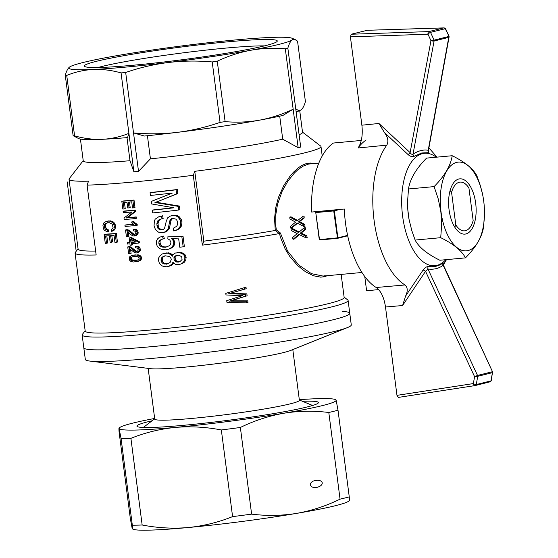 <?xml version="1.0" encoding="UTF-8"?>
<svg xmlns="http://www.w3.org/2000/svg" width="558" height="558" viewBox="0 0 558 558"><rect width="100%" height="100%" fill="white"/><g stroke="black" fill="none" stroke-linecap="round" stroke-linejoin="round"><path stroke-width="0.84" d="M132.204 528.607C132.525 529.598 132.567 528.454 132.323 525.19A121.156 7.917 -7.4 0 0 142.157 525.001L130.907 438.337A121.156 7.917 172.6 0 1 121.072 438.525L119.007 428.125L119.782 427.533A109.396 7.149 -7.4 0 0 119.203 428.502C118.882 427.512 118.847 428.656 119.084 431.92L130.335 518.584L132.204 528.607L132.992 529.242A109.396 7.149 -7.4 0 0 188.248 527.533C203.537 525.985 218.317 522.351 232.588 516.617L221.331 429.96C205.93 426.982 190.571 426.138 175.247 427.428C159.951 428.976 145.171 432.61 130.907 438.337M132.323 525.19L121.072 438.525M232.588 516.617A121.156 7.917 -7.4 0 0 251.616 514.134L240.365 427.47A121.156 7.917 172.6 0 1 221.331 429.96M142.157 525.001C157.558 527.98 172.924 528.824 188.248 527.533A109.396 7.149 -7.4 0 0 296.71 513.367C311.664 510.703 326.116 505.966 340.059 499.152A121.156 7.917 -7.4 0 0 349.259 496.857L338.002 410.193A121.156 7.917 172.6 0 1 328.801 412.495C313.729 410.597 298.697 410.855 283.708 413.262A109.396 7.149 -7.4 0 0 336.132 400.177L338.002 410.193M340.059 499.152L328.801 412.495M349.259 496.857C349.496 500.128 349.454 501.265 349.134 500.275M335.344 399.535L336.132 400.177A109.396 7.149 -7.4 0 0 335.344 399.535A109.396 7.149 -7.4 0 0 299.304 399.668M322.273 482.865C322.259 484.811 320.676 486.262 317.523 487.204C310.025 489.254 307.423 482.279 315.033 480.55C319.064 479.845 321.478 480.612 322.273 482.865M251.616 514.134C266.696 516.031 281.727 515.773 296.71 513.367A109.396 7.149 -7.4 0 0 348.555 501.244L349.336 500.659M302.352 401.258A91.512 5.978 172.6 0 1 318.423 402.555A91.512 5.978 172.6 0 1 228.438 420.265A91.512 5.978 172.6 0 1 136.919 426.124A91.512 5.978 172.6 0 1 148.212 421.702A91.512 5.978 172.6 0 1 152.125 420.767M119.203 428.502A109.396 7.149 -7.4 0 0 175.247 427.428A109.396 7.149 -7.4 0 0 283.708 413.262C268.754 415.926 254.309 420.662 240.365 427.47M154.664 418.451A109.396 7.149 -7.4 0 0 119.782 427.533M454.77 227.162L455.802 224.916L451.575 192.364L450.111 190.515M451.575 192.364A24.468 11.976 84.7 0 1 467.199 185.695A24.468 11.976 84.7 0 1 468.936 188.032L473.163 220.577A24.468 11.976 84.7 0 1 470.931 226.011A24.468 11.976 84.7 0 1 455.802 224.916M341.154 274.403L344.147 297.421A130.565 8.53 172.6 0 1 152.097 329.862A130.565 8.53 172.6 0 1 85.193 331.054L75.065 253.067A130.565 8.53 172.6 0 1 75.267 252.474L78.071 248.854M302.52 132.148L320.655 146.05A127.036 8.3 172.6 0 1 320.996 146.559A127.036 8.3 172.6 0 1 194.763 171.32A1347.347 659.661 84.7 0 0 193.291 175.289A130.565 8.53 172.6 0 1 132.895 182.034A130.565 8.53 172.6 0 1 87.083 185.13L96.15 254.971A130.565 8.53 172.6 0 1 75.065 253.067M67.176 181.838L76.195 251.274M327.267 275.694L324.519 276.733L320.724 277.152L313.491 275.764L305.54 271.795L297.665 265.566L289.951 256.708L285.138 248.917L280.451 237.283L279.481 233.544L280.381 232.972L276.315 229.889L275.798 225.837L275.736 215.109L277.479 204.458L282.132 191.31L287.893 181.12L294.512 172.903L297.881 169.751L302.882 166.221L308.574 164.066L318.841 163.069M193.291 175.289L202.366 245.129A130.565 8.53 172.6 0 0 279.321 233.6L279.481 233.544M137.087 254.769L140.546 255.843L141.509 257.733L141.279 259.275L138.837 261.207L133.313 262.009L130.844 261.423L129.442 260.028L129.261 257.601L129.93 256.492L132.713 255.278L138.51 254.908M132.302 243.637L132.462 244.892L131.332 245.171A132.916 8.684 172.6 0 1 130.112 245.276L129.923 243.839A132.916 8.684 172.6 0 1 127.37 244.055L127.203 242.751L128.333 242.472A130.565 8.53 172.6 0 0 129.735 242.353M131.332 245.171L131.151 243.741A132.916 8.684 172.6 0 0 138.37 243.1L138.238 242.053L130.384 237.868L131.521 237.589A130.565 8.53 172.6 0 1 130.293 237.694L129.163 237.973L129.756 242.542A132.916 8.684 172.6 0 1 127.203 242.751M131.521 237.589L139.361 241.774L139.5 242.814L138.37 243.1M106.801 235.894L107.722 242.974L106.529 243.267A132.916 8.684 172.6 0 1 105.274 243.337L104.123 234.472L105.316 234.179A130.565 8.53 172.6 0 0 116.343 233.474L117.459 242.046L116.301 242.332A132.916 8.684 172.6 0 1 114.948 242.43L114.041 235.427A132.916 8.684 172.6 0 1 110.61 235.657L111.461 242.214L112.625 241.921L111.802 235.581M132.776 221.903L133.906 221.624A130.565 8.53 172.6 0 1 132.588 221.742L131.458 222.021A132.916 8.684 172.6 0 0 132.776 221.903L133.46 222.83L134.59 222.551L137.17 224.365L137.282 225.209L136.152 225.488A132.916 8.684 172.6 0 1 125.083 226.457L124.915 225.153L126.045 224.867A130.565 8.53 172.6 0 0 133.285 224.253M133.906 221.624L134.59 222.551M135.315 210.087A130.565 8.53 172.6 0 1 124.253 211.05L123.123 211.336L123.297 212.703A132.916 8.684 172.6 0 0 131.841 211.97L123.995 218.045L124.183 219.545A132.916 8.684 172.6 0 0 135.259 218.583L136.382 218.297L136.208 216.929A130.565 8.53 172.6 0 1 127.496 217.697L135.503 211.524L135.315 210.087L134.192 210.366L134.38 211.803L126.359 217.983L127.496 217.697M129.344 246.601L128.207 246.887L130.202 247.578L135.636 251.519L136.494 251.644L137.749 250.933L138.133 249.517L137.317 248.143L135.573 247.766L135.608 246.448L138.119 247.208L139.27 249.475L138.649 251.846L136.529 252.955L134.436 252.481L130.593 249.517L131.102 253.374L129.972 253.66A132.916 8.684 172.6 0 1 128.633 253.771L127.74 246.922L128.877 246.643A130.565 8.53 172.6 0 0 129.344 246.601L131.339 247.292L135.887 250.919L137.268 251.309M135.608 246.448L138.098 246.308L139.249 246.929L140.4 249.196L139.779 251.56L136.529 252.955M124.427 202.463L125.229 208.664L124.099 208.95A132.916 8.684 172.6 0 1 122.823 209.055L121.818 201.299L122.948 201.013A130.565 8.53 172.6 0 0 134.018 200.05L134.987 207.548L133.857 207.827A132.916 8.684 172.6 0 1 132.518 207.946L131.723 201.822A132.916 8.684 172.6 0 1 128.312 202.129L129.058 207.862A132.916 8.684 172.6 0 1 127.747 207.974L127.001 202.24A132.916 8.684 172.6 0 1 123.269 202.561L124.099 208.95M129.463 202.024L130.188 207.583L129.058 207.862M107.499 222.747L105.643 224.4L105.448 226.513L106.411 228.787L108.601 230.008L108.468 231.591L107.289 231.884L104.297 230.189L103.453 228.808L102.923 225.237L103.997 222.698L106.397 221.352L110.728 220.856L113.427 222.028L114.502 223.158L115.59 226.011L115.053 229.059L112.821 231.012L111.656 231.305L111.105 229.763L112.765 228.375L113.079 227.448L112.137 224.058L109.201 222.677L106.941 222.977M106.397 221.352L109.124 220.815M126.01 229.938L128.005 230.628L133.439 234.576L135.545 233.99L135.929 232.567L135.113 231.193L133.369 230.824L133.411 229.498L135.915 230.259L137.066 232.533L136.445 234.897L133.62 236.006L131.555 235.134L127.098 231.563L127.768 236.711A132.916 8.684 172.6 0 1 126.429 236.822L125.543 229.98A132.916 8.684 172.6 0 0 126.01 229.938L127.14 229.652L129.135 230.342L133.683 233.976L135.064 234.36M133.411 229.498L135.901 229.359L137.045 229.98L138.196 232.247L137.575 234.611L134.325 236.013M128.403 232.581L128.905 236.425L127.768 236.711M127.14 229.652A130.565 8.53 172.6 0 1 126.673 229.694L125.543 229.98M173.05 238.691L174.919 242.067L174.584 244.62L173.05 246.908L170.476 248.652L166.186 249.817L162.803 249.656L160 248.763L157.384 246.657L156.366 243.595L156.484 240.937L157.614 238.838L159.602 237.178L162.511 236.334L163.166 238.908L161.018 239.535L158.793 241.886L159.358 244.997L160.802 246.434L162.797 247.145L165.531 247.243L169.702 245.597L170.65 244.034L170.901 242.151L169.799 240.031L167.839 238.789L167.979 236.132L181.838 236.655L183.157 246.824A132.916 8.684 172.6 0 1 179.774 247.222L178.693 238.88L171.599 238.636L172.98 240.331L173.747 242.36L173.412 244.913L171.885 247.201L169.318 248.945L166.186 249.817M162.511 236.334L163.661 236.048L164.317 238.622L162.162 239.249L160.718 240.331L159.937 241.6L160.502 244.711L161.946 246.148L163.947 246.859L166.577 246.95M167.979 236.132L183.038 236.362L184.356 246.524L183.157 246.824M173.392 207.709A130.565 8.53 172.6 0 1 153.478 209.906L152.334 210.185L152.69 212.926A132.916 8.684 172.6 0 0 178.72 210.024L179.92 209.724L179.446 206.076L156.087 202.226L177.821 193.556L177.298 189.518A130.565 8.53 172.6 0 1 151.204 192.433L150.067 192.719L150.423 195.453A132.916 8.684 172.6 0 0 172.394 193.033L151.204 201.452L151.525 203.928L173.977 207.799A132.916 8.684 172.6 0 1 152.334 210.185M242.095 295.712L225.983 294.945L225.781 293.382L245.994 287.161L246.197 288.723L229.791 293.431L246.866 293.864L247.117 295.803L230.747 300.804L247.78 300.867L247.989 302.506L246.42 302.896L226.946 302.324L226.729 300.685L242.897 295.51M172.617 218.429L170.957 220.556L169.458 228.138L168.363 229.847L165.391 232.023L162.371 232.784L158.472 232.142L155.487 229.68L154.064 225.864L154.357 220.947L155.215 219.134L158.995 216.623L162.636 215.8L163.152 218.52L161.283 218.987L158.939 220.556L158.033 223.298L158.298 226.576L158.939 227.831L160.718 229.359L162.915 229.763M158.995 216.623L161.485 216.086L162.001 218.806L160.132 219.273L157.795 220.842L156.889 223.584L156.972 225.425L157.795 228.117L160.564 229.938L162.79 229.826L164.54 228.445L166.34 220.975L167.735 217.773L170.49 216.009L173.468 215.374L177.423 215.709L179.083 216.574L181.399 219.74L182.013 221.784L181.51 225.948L178.979 229.031L173.775 230.977L173.252 228.264L176.712 226.276L177.521 224.595L177.604 222.6L176.977 220.417L175.784 219.106L172.813 218.387L171.508 218.673L170.602 219.434L171.773 219.141M162.252 253.939L167.421 253.116L171.048 254.699L172.241 256.289L172.868 254.762L175.303 253.032L179.816 252.774L182.326 253.674L184.084 255.32L184.921 257.733L184.559 260.293L183.289 262.427L181.085 263.878L178.658 264.687L176.809 264.631L175.261 264.283L173.001 262.155L172.087 263.976L168.976 266.305L166.947 266.787L163.738 266.605L161.227 265.413L159.4 263.362L158.598 260.802L158.688 257.887L160.111 255.62L162.252 253.939L168.579 252.83L170.602 253.402L172.729 255.097M175.303 253.032L181.001 252.481L183.519 253.374L185.284 255.02L186.121 257.44L185.758 259.993L184.482 262.134L182.271 263.585L178.658 264.687M173.629 262.93L171.948 265.022L168.976 266.305M344.112 297.142L347.739 299.925A134.094 8.761 172.6 0 1 348.101 300.455A134.094 8.761 172.6 0 1 150.862 333.775A134.094 8.761 172.6 0 1 82.145 335.002A134.094 8.761 172.6 0 1 82.354 334.395L85.151 330.775M342.403 311.392A134.094 8.761 172.6 0 1 349.761 313.261A134.094 8.761 172.6 0 1 152.522 346.574A134.094 8.761 172.6 0 1 83.805 347.801L82.145 335.002M87.083 185.13A1347.347 659.661 -95.3 0 1 88.548 181.162A127.036 8.3 172.6 0 1 69.039 179.278A127.036 8.3 172.6 0 1 69.234 178.706L83.219 160.627M287.851 48.148A121.156 7.917 172.6 0 1 285.312 48.783C273.692 47.758 262.148 48.253 250.675 50.283A112.918 7.38 -7.4 0 0 292.092 39.946C290.467 41.187 289.051 43.922 287.851 48.148L300.699 147.04A121.156 7.917 172.6 0 1 298.153 147.675L282.718 139.186A110.575 7.226 -7.4 0 1 150.423 158.835L138.517 171.376A121.156 7.917 172.6 0 1 136.201 171.592A121.156 7.917 172.6 0 1 133.906 171.801L128.912 133.348L127.559 137.582A112.918 7.38 -7.4 0 1 102.358 139.305C111.509 138.816 120.361 136.836 128.912 133.348L121.065 72.917C111.712 70.252 102.456 69.101 93.291 69.464C84.146 69.945 75.295 71.933 66.737 75.421A121.156 7.917 172.6 0 1 65.279 75.274L73.126 135.706A121.156 7.917 -7.4 0 0 74.584 135.852C83.937 138.51 93.2 139.66 102.358 139.305A112.918 7.38 -7.4 0 1 78.727 138.621L73.126 135.706M80.422 139.068L83.247 160.864A110.575 7.226 -7.4 0 0 130 160.725L133.906 171.801M299.095 134.708A110.575 7.226 -7.4 0 0 302.548 132.386L299.716 110.589M95.641 251.044A127.036 8.3 172.6 0 1 78.106 249.119L69.039 179.278M279.321 233.6L275.268 230.461A127.036 8.3 172.6 0 1 203.83 241.161L194.763 171.32M202.366 245.129A1347.347 659.661 -95.3 0 1 203.83 241.161M325.216 275.722L323.11 276.077L311.427 273.657L298.704 264.952L287.496 250.974L280.381 232.972M290.934 228.634A58.813 28.793 84.7 0 0 291.22 230.489L297.226 233.6L292.587 237.527A58.813 28.793 84.7 0 0 293.013 239.347L298.879 234.416L306.028 237.841A58.813 28.793 84.7 0 1 305.624 236.097L300.071 233.335L304.396 229.791A58.813 28.793 84.7 0 1 304.089 227.866L298.509 232.512L290.934 228.634L292.064 228.355L299.144 231.975M304.089 227.866L305.219 227.587A56.463 27.642 84.7 0 0 305.526 229.512L301.208 233.049L306.774 235.811A56.463 27.642 84.7 0 0 307.186 237.555L306.028 237.841M299.388 234.66L294.171 239.054L293.013 239.347M289.818 217.069A58.813 28.793 84.7 0 0 289.923 218.966L295.58 222.168L290.599 226.178A58.813 28.793 84.7 0 0 290.851 228.041L297.142 223.005L303.894 226.534A58.813 28.793 84.7 0 1 303.664 224.741L298.425 221.903L303.05 218.283A58.813 28.793 84.7 0 1 302.931 216.316L296.961 221.052L289.818 217.069L290.962 216.783L297.63 220.515M302.931 216.316L304.075 216.03A56.463 27.642 84.7 0 0 304.187 217.997L299.555 221.617L304.794 224.462A56.463 27.642 84.7 0 0 305.024 226.248L303.894 226.534M297.609 223.249L291.98 227.762L290.851 228.041M275.268 230.461L274.55 218.715L275.694 207.757L278.484 197.33L283.827 185.451L290.104 176.056L293.494 172.171L298.565 167.609L301.906 165.391L306.705 163.41L310.332 163.034L313.136 163.599M275.401 230.419L276.315 229.889M130.384 237.868A132.916 8.684 172.6 0 1 129.163 237.973M130.977 242.437L130.544 239.11L135.88 242.005A132.916 8.684 172.6 0 1 130.977 242.437L132.107 242.151L131.807 239.8M170.49 216.009L174.138 215.59L176.23 216.009L177.89 216.874L180.199 220.04L181.399 219.74M179.278 218.297L180.478 217.997M170.602 219.434L169.785 220.849L168.293 228.424L169.458 228.138M169.325 223.681L170.497 223.388M130.858 257.336L130.244 258.905L131.249 260.335L134.938 260.677L138.53 259.7L139.249 258.117L138.224 256.764L134.387 256.443L130.858 257.336L131.988 257.057L131.381 258.619L132.379 260.056L137.519 260.147M135.482 235.643L136.605 235.364M136.445 234.897L137.575 234.611M169.444 253.688L170.602 253.402M167.421 253.116L168.579 252.83M173.747 242.36L174.919 242.067M172.98 240.331L174.152 240.038M161.576 262.079L162.845 263.397L166.605 264.178L170.099 262.476L171.32 259.303L170.615 257.656L169.318 256.478L165.524 255.836A132.916 8.684 172.6 0 1 164.261 255.976L162.05 257.266L161.395 258.263L161.06 260.544L161.576 262.079L162.72 261.793L163.989 263.111L167.546 263.878M161.06 260.544L162.204 260.258L162.72 261.793M128.696 246.978L129.833 246.692M128.207 246.887A132.916 8.684 172.6 0 1 127.74 246.922M162.797 247.145L163.947 246.859M160.802 246.434L161.946 246.148M244.425 287.551L244.627 289.121L229.791 293.431M230.182 293.229L231.605 292.873M181.085 263.878L182.271 263.585M105.762 223.27L104.458 224.7L104.262 226.813L105.225 229.08L106.411 228.787M104.555 228.069L105.748 227.776M131.046 248.226L132.176 247.947M130.202 247.578L131.339 247.292M105.225 229.08L107.422 230.301L108.601 230.008M106.139 229.854L107.317 229.561M161.395 258.263L162.538 257.977L162.204 260.258M162.05 257.266L163.194 256.98L162.538 257.977M128.842 231.284L129.972 230.998M128.005 230.628L129.135 230.342M182.326 253.674L183.519 253.374M179.816 252.774L181.001 252.481M156.972 225.425L158.116 225.139M156.889 223.584L158.033 223.298M133.439 234.576L134.562 234.29M132.553 234.255L133.683 233.976M135.636 251.519L136.766 251.239M171.048 254.699L172.213 254.413M183.289 262.427L184.482 262.134M184.559 260.293L185.758 259.993M107.952 221.108L109.563 221.149L112.27 222.321L113.427 222.028M111.028 221.575L112.193 221.289M150.067 192.719A132.916 8.684 172.6 0 0 176.098 189.818L176.621 193.856L159.721 200.782M176.621 193.856L177.821 193.556M137.68 252.593L138.809 252.307M138.649 251.846L139.779 251.56M157.168 222.105L158.312 221.819M159.358 244.997L160.502 244.711M158.828 243.337L159.972 243.051M132.127 249.126L133.257 248.84M176.098 189.818L177.298 189.518M157.161 226.862L158.298 226.576M163.166 238.908L164.317 238.622M158.57 201.068L156.087 202.226M156.449 201.954L157.6 201.668M184.921 257.733L186.121 257.44M184.084 255.32L185.284 255.02M134.757 251.205L135.887 250.919M112.27 222.321L113.344 223.444L114.439 226.304L115.59 226.011M114.02 224.748L115.178 224.462M134.938 260.677L136.068 260.398M176.23 216.009L177.423 215.709M174.138 215.59L175.317 215.297M130.593 249.517L129.303 248.505L129.972 253.66M174.752 256.534L173.908 257.684L174.263 260.426L176.635 262.009L178.316 262.079L179.948 261.625L182.054 259.533L181.699 256.792L179.118 255.243L175.965 255.599L174.752 256.534L175.923 256.241L175.079 257.398L175.435 260.133L177.807 261.716L179.39 261.786M176.635 262.009L177.807 261.716M172.289 215.667L173.468 215.374M113.344 223.444L114.502 223.158M106.529 243.267L105.581 235.964A132.916 8.684 172.6 0 0 109.298 235.741L110.149 242.298A132.916 8.684 172.6 0 0 111.461 242.214M134.38 211.803L135.503 211.524M137.38 255.187L139.416 256.129L140.379 258.019L139.73 260.188L137.707 261.493L138.837 261.207M138.503 261.088L139.626 260.809M140.023 256.931L141.153 256.645M139.416 256.129L140.546 255.843M129.923 232.177L131.053 231.898M177.89 216.874L179.083 216.574M114.439 226.304L113.895 229.345L112.967 230.461L114.125 230.175M113.895 229.345L115.053 229.059M170.79 265.308L171.948 265.022M171.885 247.201L173.05 246.908M173.412 244.913L174.584 244.62M181.838 236.655L183.038 236.362M160.132 219.273L161.283 218.987M162.001 218.806L163.152 218.52M161.067 259.351L162.204 259.072M161.018 239.535L162.162 239.249M157.795 220.842L158.939 220.556M158.786 219.95L159.937 219.664M180.199 220.04L180.813 222.084L180.311 226.248L177.793 229.324L175.882 230.342L177.067 230.042M177.793 229.324L178.979 229.031M138.238 242.053L139.361 241.774M114.362 227.957L115.52 227.671M173.929 259.142L175.1 258.849M173.908 257.684L175.079 257.398M132.595 260.684L133.725 260.405M154.943 202.512L178.246 206.369L178.72 210.024M178.246 206.369L179.446 206.076M157.795 228.117L158.939 227.831M137.066 232.533L138.196 232.247M136.682 231.179L137.805 230.9M131.402 233.432L132.532 233.153M131.583 255.564L135.35 254.86M180.311 226.248L181.51 225.948M180.736 224.211L181.936 223.911M228.382 293.78L245.297 294.254L245.548 296.193L229.338 301.16L232.637 300.846M229.338 301.16L230.747 300.804M133.46 222.83L136.047 224.644L137.17 224.365M135.21 224.26L136.333 223.974M177.102 252.697L178.274 252.397M139.151 250.744L140.274 250.458M139.27 249.475L140.4 249.196M161.485 216.086L162.636 215.8M245.548 296.193L247.117 295.803M245.297 294.254L246.866 293.864M232.002 292.748L233.446 292.392M244.627 289.121L246.197 288.723M132.839 256.666L131.988 257.057M177.032 255.397L175.923 256.241M124.915 225.153A132.916 8.684 172.6 0 0 133.453 224.414L131.458 222.021M164.512 264.011L165.656 263.725M162.845 263.397L163.989 263.111M134.771 229.638L135.901 229.359M168.293 228.424L167.205 230.133L168.363 229.847M127.203 230.231L128.333 229.952M109.563 221.149L110.728 220.856M230.726 293.836L232.156 293.48M129.4 247.18L130.537 246.901M136.947 233.795L138.077 233.516M158.535 228.961L159.679 228.675M231.214 301.201L246.204 301.257L247.78 300.867M233.46 301.194L234.897 300.832M134.345 223.612L135.468 223.333M159.574 229.645L160.718 229.359M160.564 229.938L161.708 229.645M112.967 230.461L111.656 231.305M135.587 241.851A130.565 8.53 172.6 0 1 132.107 242.151M164.917 255.906L163.194 256.98M139.73 260.188L140.86 259.902M140.149 259.554L141.279 259.275M180.813 222.084L182.013 221.784M159.176 203.251L160.327 202.959M156.707 202.721L157.858 202.435M167.205 230.133L164.24 232.309L165.391 232.023M165.907 231.465L167.065 231.179M126.499 230.029L127.629 229.75M104.458 224.7L105.643 224.4M104.953 223.842L106.132 223.549M116.343 233.474L115.192 233.767A132.916 8.684 172.6 0 1 104.123 234.472M138.489 255.55L139.619 255.271M169.318 248.945L170.476 248.652M130.335 258.04L131.472 257.761M131.249 260.335L132.379 260.056M133.606 250.382L134.736 250.096M175.4 261.486L176.565 261.193M174.263 260.426L175.435 260.133M158.793 241.886L159.937 241.6M159.574 240.617L160.718 240.331M134.018 200.05L132.888 200.329A132.916 8.684 172.6 0 1 121.818 201.299M175.882 230.342L173.775 230.977M140.337 258.814L141.467 258.528M134.22 255.139L135.957 255.055M172.087 263.976L173.252 263.683M232.4 300.357L233.837 299.995M130.551 259.672L131.681 259.386M134.192 210.366A132.916 8.684 172.6 0 1 123.123 211.336M163.062 256.499L164.205 256.213M138.119 247.208L139.249 246.929M136.975 246.587L138.098 246.308M169.785 220.849L170.957 220.556M136.208 216.929L135.078 217.215A132.916 8.684 172.6 0 1 126.359 217.983M165.342 253.213L166.493 252.927M246.204 301.257L246.42 302.896M137.707 261.493L136.55 261.793M135.915 230.259L137.045 229.98M107.422 230.301L107.289 231.884M231.919 293.899L233.356 293.543M179.16 227.971L180.353 227.678M138.879 248.129L140.009 247.85M136.047 224.644L136.152 225.488M235.846 299.339L237.31 298.969M104.179 225.69L105.371 225.397M140.379 258.019L141.509 257.733M104.262 226.813L105.448 226.513M115.192 233.767L116.301 242.332M135.078 217.215L135.259 218.583M132.888 200.329L133.857 207.827M139.228 260.691L140.358 260.412M130.244 258.905L131.381 258.619M164.24 232.309L162.371 232.784M316.198 211.621L316.002 212.563L333.733 210.924L337.527 238.336A0.467 0.467 0 0 0 337.583 238.329A0.467 0.412 76 0 1 337.527 238.336L319.783 239.982L319.267 239.57A0.467 0.467 -175.7 0 0 319.762 239.982L337.492 238.336M225.111 121.623C236.725 122.648 248.268 122.153 259.742 120.123C271.202 117.968 282.341 114.334 293.159 109.215L282.92 115.45A112.918 7.38 -7.4 0 1 259.742 120.123A112.918 7.38 -7.4 0 1 177.395 132.351C191.973 130.509 206.188 127.182 220.054 122.376A121.156 7.917 -7.4 0 0 225.111 121.623L217.264 61.192A121.156 7.917 172.6 0 1 212.207 61.945L220.054 122.376M285.312 48.783L298.153 147.675M65.279 75.274C66.479 71.047 67.888 68.313 69.52 67.065A112.918 7.38 -7.4 0 0 69.436 67.127L69.436 67.127A112.918 7.38 -7.4 0 0 93.291 69.464A112.918 7.38 -7.4 0 0 168.328 62.51A112.918 7.38 -7.4 0 0 250.675 50.283C239.215 52.438 228.076 56.072 217.264 61.192M296.138 111.949A112.918 7.38 -7.4 0 0 301.167 109.78C302.792 108.538 304.201 105.804 305.407 101.577L297.554 41.146L294.694 39.402L292.092 39.946A112.918 7.38 -7.4 0 0 291.96 38.223A112.918 7.38 -7.4 0 0 268.321 37.546A112.918 7.38 -7.4 0 0 193.284 44.5A112.918 7.38 -7.4 0 0 110.937 56.728A112.918 7.38 -7.4 0 0 69.52 67.065M301.285 232.323L302.422 232.044M304.396 229.791L305.526 229.512M305.624 236.097L306.774 235.811M298.425 221.903L299.555 221.617M298.879 221.477L300.009 221.198M299.904 222.747L301.034 222.468M299.039 222.3L300.169 222.014M299.73 220.87L300.86 220.591M301.641 234.158L302.785 233.872M300.727 233.725L301.864 233.439M300.49 232.923L301.627 232.637M303.664 224.741L304.794 224.462M300.071 233.335L301.208 233.049M303.05 218.283L304.187 217.997M138.517 171.376L133.522 132.916C148.184 134.255 162.81 134.066 177.395 132.351A112.918 7.38 -7.4 0 1 144.362 136.026L133.522 132.916L125.676 72.491A121.156 7.917 172.6 0 1 121.065 72.917M150.423 158.835L147.424 135.72M301.167 109.78A112.918 7.38 -7.4 0 0 301.243 109.724L301.167 109.78C299.52 110.903 297.7 110.498 295.705 108.58M130 160.725L127.001 137.631M282.718 139.186L279.725 116.162M66.737 75.421L74.584 135.852M212.207 61.945C197.546 60.606 182.919 60.794 168.328 62.51C153.757 64.351 139.535 67.678 125.676 72.491M227.427 41.864A97.28 6.354 -7.4 0 0 128.724 54.844A97.28 6.354 -7.4 0 0 84.593 66.423A97.28 6.354 -7.4 0 0 181.622 59.811A97.28 6.354 -7.4 0 0 277.124 41.418A97.28 6.354 -7.4 0 0 227.427 41.864M264.38 45.895A91.638 5.985 -7.4 0 0 225.446 48.127A91.638 5.985 -7.4 0 0 191.659 51.782A91.638 5.985 -7.4 0 0 98.055 67.504M349.761 313.261L351.275 324.902A134.094 8.761 172.6 0 1 347.522 327.546A134.094 8.761 172.6 0 1 334.723 331.389A134.094 8.761 172.6 0 1 201.78 353.075A134.094 8.761 172.6 0 1 89.622 361.04A134.094 8.761 172.6 0 1 85.318 359.443L83.805 347.801A134.094 8.761 172.6 0 0 217.913 339.222A134.094 8.761 172.6 0 0 349.761 313.261L348.101 300.455M89.622 361.04L150.423 368.657A72.931 4.764 -7.4 0 0 211.419 364.318A72.931 4.764 -7.4 0 0 283.722 352.523A72.931 4.764 -7.4 0 0 290.683 350.438L347.522 327.546M299.353 400.023L312.543 405.457A85.869 5.608 172.6 0 1 312.606 405.478M143.294 427.47A85.869 5.608 172.6 0 1 143.343 427.435L154.706 418.807M292.804 349.587L299.388 400.288A72.931 4.764 172.6 0 1 227.678 414.406A72.931 4.764 172.6 0 1 154.74 419.079L148.156 368.371M445.751 259.7A56.463 27.642 -95.3 0 1 404.299 225.844A56.463 27.642 -95.3 0 1 422.434 153.631A56.463 27.642 -95.3 0 1 436.258 157.203M491.291 380.619A2.351 0.837 -153.2 0 1 491.27 380.682A2.351 0.837 -153.2 0 1 490.977 380.884L492.435 372.639L491.263 380.675M376.197 287.51L404.962 284.964C407.745 287.391 407.961 291.095 405.596 296.068L402.59 305.526L425.538 271.307L427.965 269.005L477.515 375.443L474.593 376.699L477.746 376.308L476.26 384.56A2.351 0.809 -152.8 0 1 473.351 383.576L396.968 395.357L385.501 307.019C384.037 297.4 380.94 290.899 376.197 287.51A77.632 38.007 -95.3 0 1 344.314 209.02L311.629 212.047A77.632 38.007 -95.3 0 1 333.454 143.029L361.277 140.449M384.35 132.434L378.945 123.478L410.123 152.627C410.995 154.127 411.964 154.608 413.039 154.078A2.351 1.89 -122.1 0 0 414.036 156.366C412.229 157.049 410.228 156.442 408.038 154.538L384.35 132.434C387.97 137.156 388.786 141.39 386.806 145.143A77.632 38.007 -95.3 0 0 374.104 220.494A77.632 38.007 -95.3 0 0 404.962 284.964M386.806 145.143L358.076 147.975C361.668 142.506 362.937 134.91 361.884 125.194L350.41 36.856L351.233 34.24L367.262 30.292M447.893 36.458L449.064 36.368L445.235 28.688A2.351 0.593 -40.3 0 1 445.584 28.73A2.351 0.593 -40.3 0 1 445.612 28.765M408.038 154.538A2.351 0.663 -46.5 0 0 410.123 152.627L430.957 40.685L427.979 34.205A2.351 0.565 -40.7 0 1 430.518 32.357L434.089 40.141L430.957 40.685A2.351 0.53 10.5 0 0 434.082 41.027L448.765 37.358L428.216 150.29L428.565 151.364L428.125 150.793M428.474 151.092L428.788 152.683L421.715 152.976L414.036 156.366M428.467 150.325L449.057 37.163A2.351 0.544 10.3 0 1 448.765 37.358A2.351 2.044 76 0 0 448.772 36.472L434.089 40.141A2.351 2.044 76 0 1 434.082 41.027L413.039 154.078C418.493 150.688 423.55 149.425 428.216 150.29A2.351 2.113 -79.1 0 0 428.788 152.683M405.596 296.068L423.048 270.093C424.701 267.798 426.465 266.612 428.349 266.529C434.18 267.24 439.097 266.013 443.094 262.846L443.191 263.69M474.76 385.627L398.349 397.415L474.816 385.62A2.351 1.13 81.2 0 1 473.351 383.576L474.593 376.699L425.538 271.307A2.351 0.886 33.3 0 0 423.048 270.093M358.076 147.975A77.632 38.007 -95.3 0 1 366.132 140.002M398.349 397.415L396.968 395.357M442.815 264.311L443.247 263.509L443.143 265.217A2.351 2.051 51.3 0 1 443.094 262.846M443.366 264.994L492.519 371.767L443.143 265.217C439.013 268.489 433.957 269.751 427.965 269.005A2.351 1.946 97.3 0 1 428.349 266.529M378.659 289.616L366.606 290.732L364.765 276.545M484.449 214.837A44.556 21.818 84.7 0 0 482.537 194.191A44.556 21.818 84.7 0 0 454.958 162.95A44.556 21.818 84.7 0 0 441.015 211.803A44.556 21.818 84.7 0 0 464.73 250.856A44.556 21.818 84.7 0 0 484.449 214.837L483.57 226.987C482.091 236.864 476.051 247.159 465.463 257.873C461.773 250.723 453.528 243.992 440.729 237.687L441.615 224.825L440.876 211.831L438.267 199.004L434.096 186.609C444.684 175.896 450.718 165.6 452.196 155.724C464.995 162.036 473.247 168.767 476.937 175.916L480.187 185.165L482.524 194.114M449.064 209.794A27.76 13.594 84.7 0 0 456.89 230.049A27.76 13.594 84.7 0 0 474.216 223.807A27.76 13.594 84.7 0 0 470.826 187.258A27.76 13.594 84.7 0 0 452.65 184.307A27.76 13.594 84.7 0 0 449.064 209.794M452.196 155.724L426.591 158.102C416.003 168.816 409.97 179.111 408.491 188.981L407.605 201.138A44.556 21.818 84.7 0 0 408.337 214.83A44.556 21.818 84.7 0 0 409.516 221.777A44.556 21.818 84.7 0 0 409.537 221.861M407.619 200.58L407.842 209.968L409.105 219.692L411.867 230.803L415.124 240.059C418.814 247.208 427.058 253.939 439.857 260.244L465.463 257.873M415.124 240.059L440.729 237.687M408.491 188.981L434.096 186.609M315.821 211.656L315.758 212.472A0.467 0.467 -175.7 0 1 316.17 212.04L333.9 210.401L336.551 209.738M319.783 239.982A0.467 0.467 0 0 1 319.267 239.57L315.765 212.57L319.511 239.57L337.876 237.834L347.599 235.406M315.765 212.57A0.467 0.467 0 0 1 315.758 212.472A0.467 0.467 -175.7 0 0 315.765 212.57L319.267 239.57M340.017 209.417L334.368 210.826L333.733 210.924L333.9 210.401A0.467 0.412 -104 0 1 334.368 210.826L337.876 237.834A0.467 0.412 76 0 1 337.583 238.329L347.683 235.804L337.632 238.308M491.27 380.682A2.351 2.351 0 0 1 489.736 381.902L475.025 385.578A2.351 2.044 76 0 0 476.26 384.56L490.977 380.884A2.351 2.044 76 0 1 489.575 381.937M477.746 376.308L492.435 372.639A2.351 2.044 76 0 0 492.198 371.774L477.515 375.443A2.351 2.044 76 0 1 477.746 376.308M402.59 305.526L385.501 307.019M361.884 125.194L378.945 123.478M350.41 36.856L427.979 34.205A2.351 1.116 88 0 1 428.886 31.59L351.233 34.24M367.018 30.299L443.596 27.914L428.886 31.59A2.351 2.044 76 0 1 430.518 32.357L445.235 28.688A2.351 2.044 76 0 0 443.596 27.914A2.351 1.165 88.2 0 1 443.722 27.9A2.351 1.165 88.2 0 1 443.952 27.942M323.11 276.077L361.94 272.478M320.996 146.559L322.217 155.989M291.96 38.223L295.301 39.604M367.136 30.285L443.722 27.9A2.351 2.351 0 0 1 445.584 28.73L449.057 36.368A2.351 2.351 0 0 1 449.057 37.163M436.984 157.14L428.914 147.884M446.484 259.63L443.345 264.952M492.721 372.514A2.351 2.351 0 0 0 492.519 371.767"/></g></svg>
